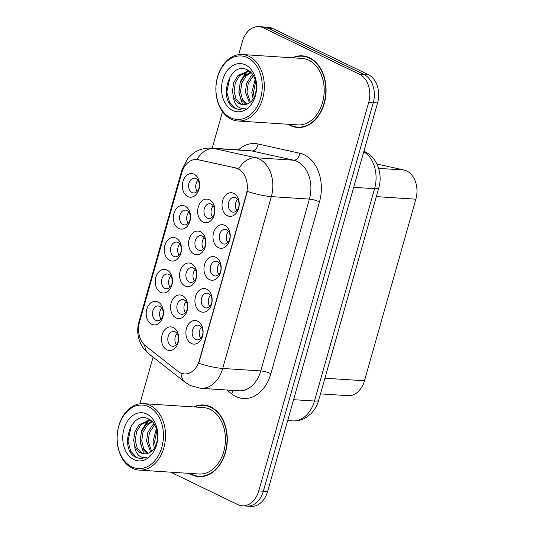 <?xml version="1.0" encoding="UTF-8"?>
<svg xmlns="http://www.w3.org/2000/svg" width="533" height="533" viewBox="0 0 533 533"><rect width="100%" height="100%" fill="white"/><g stroke="black" fill="none" stroke-linecap="round" stroke-linejoin="round"><path stroke-width="0.8" d="M160.68 292.37A11.839 8.601 93.7 0 1 155.823 277.32A11.839 8.601 93.7 0 1 167.009 270.018A11.839 8.601 93.7 0 1 171.859 285.068A11.839 8.601 93.7 0 1 160.68 292.37M168.861 274.408A7.402 5.377 -86.3 0 0 167.369 274.009A7.402 5.377 -86.3 0 0 161.646 279.992A7.402 5.377 -86.3 0 0 164.91 288.38A7.402 5.377 -86.3 0 0 166.409 288.779A7.402 5.377 -86.3 0 0 172.132 282.79A7.402 5.377 -86.3 0 0 168.861 274.408M169.721 260.437A11.839 8.601 93.7 0 1 164.864 245.387A11.839 8.601 93.7 0 1 176.043 238.084A11.839 8.601 93.7 0 1 180.9 253.128A11.839 8.601 93.7 0 1 169.721 260.437M177.902 242.468A7.402 5.377 -86.3 0 0 176.403 242.075A7.402 5.377 -86.3 0 0 170.68 248.058A7.402 5.377 -86.3 0 0 173.951 256.44A7.402 5.377 -86.3 0 0 175.444 256.839A7.402 5.377 -86.3 0 0 181.167 250.856A7.402 5.377 -86.3 0 0 177.902 242.468M178.755 228.497A11.839 8.601 93.7 0 1 173.898 213.447A11.839 8.601 93.7 0 1 185.078 206.144A11.839 8.601 93.7 0 1 189.935 221.195A11.839 8.601 93.7 0 1 178.755 228.497M186.936 210.535A7.402 5.377 -86.3 0 0 185.444 210.135A7.402 5.377 -86.3 0 0 179.721 216.118A7.402 5.377 -86.3 0 0 182.986 224.506A7.402 5.377 -86.3 0 0 184.478 224.906A7.402 5.377 -86.3 0 0 190.201 218.916A7.402 5.377 -86.3 0 0 186.936 210.535M187.789 196.564A11.839 8.601 93.7 0 1 182.939 181.513A11.839 8.601 93.7 0 1 194.119 174.211A11.839 8.601 93.7 0 1 198.976 189.255A11.839 8.601 93.7 0 1 187.789 196.564M195.977 178.602A7.402 5.377 -86.3 0 0 194.478 178.202A7.402 5.377 -86.3 0 0 188.755 184.185A7.402 5.377 -86.3 0 0 192.02 192.566A7.402 5.377 -86.3 0 0 193.519 192.966A7.402 5.377 -86.3 0 0 199.242 186.983A7.402 5.377 -86.3 0 0 195.977 178.602M151.645 324.304A11.839 8.601 93.7 0 1 146.788 309.26A11.839 8.601 93.7 0 1 157.968 301.958A11.839 8.601 93.7 0 1 162.825 317.002A11.839 8.601 93.7 0 1 151.645 324.304M159.827 306.342A7.402 5.377 -86.3 0 0 158.334 305.942A7.402 5.377 -86.3 0 0 152.611 311.932A7.402 5.377 -86.3 0 0 155.876 320.313A7.402 5.377 -86.3 0 0 157.368 320.713A7.402 5.377 -86.3 0 0 163.091 314.73A7.402 5.377 -86.3 0 0 159.827 306.342M176.003 317.921A11.839 8.601 93.7 0 1 171.153 302.877A11.839 8.601 93.7 0 1 182.333 295.568A11.839 8.601 93.7 0 1 187.19 310.619A11.839 8.601 93.7 0 1 176.003 317.921M184.191 299.959A7.402 5.377 -86.3 0 0 182.692 299.559A7.402 5.377 -86.3 0 0 176.969 305.549A7.402 5.377 -86.3 0 0 180.234 313.93A7.402 5.377 -86.3 0 0 181.733 314.33A7.402 5.377 -86.3 0 0 187.456 308.347A7.402 5.377 -86.3 0 0 184.191 299.959M185.044 285.988A11.839 8.601 93.7 0 1 180.187 270.937A11.839 8.601 93.7 0 1 191.367 263.635A11.839 8.601 93.7 0 1 196.224 278.686A11.839 8.601 93.7 0 1 185.044 285.988M193.226 268.026A7.402 5.377 -86.3 0 0 191.733 267.626A7.402 5.377 -86.3 0 0 186.01 273.609A7.402 5.377 -86.3 0 0 189.275 281.997A7.402 5.377 -86.3 0 0 190.767 282.397A7.402 5.377 -86.3 0 0 196.49 276.407A7.402 5.377 -86.3 0 0 193.226 268.026M194.079 254.054A11.839 8.601 93.7 0 1 189.228 239.004A11.839 8.601 93.7 0 1 200.408 231.702A11.839 8.601 93.7 0 1 205.258 246.746A11.839 8.601 93.7 0 1 194.079 254.054M202.267 236.086A7.402 5.377 -86.3 0 0 200.768 235.686A7.402 5.377 -86.3 0 0 195.045 241.676A7.402 5.377 -86.3 0 0 198.309 250.057A7.402 5.377 -86.3 0 0 199.808 250.457A7.402 5.377 -86.3 0 0 205.531 244.474A7.402 5.377 -86.3 0 0 202.267 236.086M203.12 222.114A11.839 8.601 93.7 0 1 198.263 207.064A11.839 8.601 93.7 0 1 209.442 199.762A11.839 8.601 93.7 0 1 214.299 214.812A11.839 8.601 93.7 0 1 203.12 222.114M211.301 204.152A7.402 5.377 -86.3 0 0 209.809 203.753A7.402 5.377 -86.3 0 0 204.086 209.736A7.402 5.377 -86.3 0 0 207.35 218.124A7.402 5.377 -86.3 0 0 208.843 218.523A7.402 5.377 -86.3 0 0 214.566 212.534A7.402 5.377 -86.3 0 0 211.301 204.152M166.969 349.861A11.839 8.601 93.7 0 1 162.112 334.811A11.839 8.601 93.7 0 1 173.292 327.509A11.839 8.601 93.7 0 1 178.149 342.559A11.839 8.601 93.7 0 1 166.969 349.861M175.15 331.899A7.402 5.377 -86.3 0 0 173.658 331.499A7.402 5.377 -86.3 0 0 167.935 337.482A7.402 5.377 -86.3 0 0 171.2 345.87A7.402 5.377 -86.3 0 0 172.692 346.263A7.402 5.377 -86.3 0 0 178.415 340.281A7.402 5.377 -86.3 0 0 175.15 331.899M200.368 311.538A11.839 8.601 93.7 0 1 195.511 296.495A11.839 8.601 93.7 0 1 206.697 289.186A11.839 8.601 93.7 0 1 211.548 304.236A11.839 8.601 93.7 0 1 200.368 311.538M208.55 293.576A7.402 5.377 -86.3 0 0 207.057 293.177A7.402 5.377 -86.3 0 0 201.334 299.166A7.402 5.377 -86.3 0 0 204.599 307.548A7.402 5.377 -86.3 0 0 206.091 307.947A7.402 5.377 -86.3 0 0 211.821 301.964A7.402 5.377 -86.3 0 0 208.55 293.576M209.409 279.605A11.839 8.601 93.7 0 1 204.552 264.555A11.839 8.601 93.7 0 1 215.732 257.252A11.839 8.601 93.7 0 1 220.589 272.303A11.839 8.601 93.7 0 1 209.409 279.605M217.591 261.643A7.402 5.377 -86.3 0 0 216.092 261.243A7.402 5.377 -86.3 0 0 210.368 267.226A7.402 5.377 -86.3 0 0 213.633 275.614A7.402 5.377 -86.3 0 0 215.132 276.007A7.402 5.377 -86.3 0 0 220.855 270.024A7.402 5.377 -86.3 0 0 217.591 261.643M218.443 247.665A11.839 8.601 93.7 0 1 213.586 232.621A11.839 8.601 93.7 0 1 224.766 225.312A11.839 8.601 93.7 0 1 229.623 240.363A11.839 8.601 93.7 0 1 218.443 247.665M226.625 229.703A7.402 5.377 -86.3 0 0 225.133 229.303A7.402 5.377 -86.3 0 0 219.409 235.293A7.402 5.377 -86.3 0 0 222.674 243.674A7.402 5.377 -86.3 0 0 224.166 244.074A7.402 5.377 -86.3 0 0 229.89 238.091A7.402 5.377 -86.3 0 0 226.625 229.703M227.478 215.732A11.839 8.601 93.7 0 1 222.627 200.681A11.839 8.601 93.7 0 1 233.807 193.379A11.839 8.601 93.7 0 1 238.657 208.43A11.839 8.601 93.7 0 1 227.478 215.732M235.666 197.77A7.402 5.377 -86.3 0 0 234.167 197.37A7.402 5.377 -86.3 0 0 228.444 203.353A7.402 5.377 -86.3 0 0 231.708 211.741A7.402 5.377 -86.3 0 0 233.207 212.141A7.402 5.377 -86.3 0 0 238.931 206.151A7.402 5.377 -86.3 0 0 235.666 197.77M191.334 343.479A11.839 8.601 93.7 0 1 186.477 328.428A11.839 8.601 93.7 0 1 197.656 321.126A11.839 8.601 93.7 0 1 202.513 336.176A11.839 8.601 93.7 0 1 191.334 343.479M199.515 325.516A7.402 5.377 -86.3 0 0 198.023 325.117A7.402 5.377 -86.3 0 0 192.3 331.1A7.402 5.377 -86.3 0 0 195.564 339.481A7.402 5.377 -86.3 0 0 197.057 339.881A7.402 5.377 -86.3 0 0 202.78 333.898A7.402 5.377 -86.3 0 0 199.515 325.516M170.08 287.16A7.402 5.377 93.7 0 1 170.8 276.087M179.115 255.22A7.402 5.377 93.7 0 1 179.834 244.154M188.156 223.287A7.402 5.377 93.7 0 1 188.875 212.214M197.19 191.347A7.402 5.377 93.7 0 1 197.91 180.281M161.039 319.094A7.402 5.377 93.7 0 1 161.766 308.027M185.404 312.711A7.402 5.377 93.7 0 1 186.124 301.645M194.438 280.778A7.402 5.377 93.7 0 1 195.165 269.705M203.479 248.838A7.402 5.377 93.7 0 1 204.199 237.771M212.514 216.904A7.402 5.377 93.7 0 1 213.24 205.831M176.37 344.651A7.402 5.377 93.7 0 1 177.089 333.578M209.769 306.328A7.402 5.377 93.7 0 1 210.488 295.262M218.803 274.395A7.402 5.377 93.7 0 1 219.523 263.322M227.838 242.455A7.402 5.377 93.7 0 1 228.564 231.389M236.879 210.522A7.402 5.377 93.7 0 1 237.598 199.449M200.728 338.268A7.402 5.377 93.7 0 1 201.454 327.195M376.891 164.004L404.061 170.027A22.199 16.13 93.7 0 1 406.759 170.973A22.199 16.13 93.7 0 1 415.867 199.189L364.479 380.782A22.199 16.13 93.7 0 1 348.002 395.673L320.5 393.88M235.686 168.028A19.981 14.518 93.7 0 1 238.118 168.881A19.981 14.518 93.7 0 1 246.313 194.272L199.269 360.521A19.981 14.518 93.7 0 1 184.438 373.926A19.981 14.518 93.7 0 1 178.135 371.428L145.496 345.864A19.981 14.518 93.7 0 1 139.573 321.885L181.733 172.885A19.981 14.518 93.7 0 1 196.564 159.48A19.981 14.518 93.7 0 1 198.169 159.707L236.425 168.082L240.47 170.08M288.1 124.262A35.891 26.077 -86.3 0 0 290.385 125.548A35.891 26.077 -86.3 0 0 297.634 127.48A35.891 26.077 -86.3 0 0 325.397 98.452A35.891 26.077 -86.3 0 0 309.56 57.791A35.891 26.077 -86.3 0 0 302.304 55.852A35.891 26.077 -86.3 0 0 292.43 57.804M304.33 56.092A35.891 26.077 -86.3 0 0 302.611 56.245M189.308 473.384A35.891 26.077 -86.3 0 0 191.594 474.663A35.891 26.077 -86.3 0 0 198.842 476.602A35.891 26.077 -86.3 0 0 226.605 447.573A35.891 26.077 -86.3 0 0 210.768 406.912A35.891 26.077 -86.3 0 0 203.513 404.973A35.891 26.077 -86.3 0 0 193.639 406.926M205.538 405.213A35.891 26.077 -86.3 0 0 203.826 405.366M238.458 149.893A37.004 26.883 93.7 0 1 258.005 143.983A7.402 5.05 -77.5 0 1 251.856 150.952L213.806 148.467L255.613 157.741A29.601 21.507 93.7 0 1 259.211 159.001A29.601 21.507 93.7 0 1 271.35 196.617A25.897 5.024 -164.2 0 1 247.359 191.434L198.736 363.273A25.897 5.024 15.8 0 0 222.727 368.456A29.601 21.507 93.7 0 1 200.754 388.31L238.811 390.796A29.601 21.507 -86.3 0 0 260.777 370.935L309.4 199.102A29.601 21.507 -86.3 0 0 297.261 161.479A29.601 21.507 -86.3 0 0 293.663 160.22L251.856 150.952A29.601 21.507 -86.3 0 0 249.477 150.606L211.428 148.127A29.601 21.507 93.7 0 1 213.806 148.467A25.897 17.682 102.5 0 0 196.97 159.507L236.425 168.082M170.64 472.171L237.805 504.611A22.199 16.13 -86.3 0 0 242.288 505.804L246.852 506.103A22.199 16.13 -86.3 0 0 263.335 491.213L373.233 102.836A22.199 16.13 -86.3 0 0 364.126 74.62L267.912 28.142A22.199 16.13 -86.3 0 0 263.429 26.95L258.865 26.65A22.199 16.13 -86.3 0 0 242.388 41.541L238.671 54.666M242.288 505.804A22.199 16.13 -86.3 0 0 258.765 490.913L368.663 102.536A22.199 16.13 -86.3 0 0 359.562 74.32L263.349 27.849A22.199 16.13 -86.3 0 0 258.865 26.65M222.534 111.69L212.207 148.181M153.078 357.15L139.879 403.787M199.202 476.255A35.891 26.077 -86.3 0 0 200.881 476.629M297.994 127.134A35.891 26.077 -86.3 0 0 299.673 127.507M247.738 506.13L251.15 506.35A22.199 16.13 -86.3 0 0 267.626 491.459L377.571 102.942A22.199 16.13 -86.3 0 0 368.463 74.727L272.749 28.496A22.199 16.13 -86.3 0 0 268.266 27.296L264.308 27.036M366.844 76.352A22.199 16.13 -86.3 0 0 363.899 74.427L268.186 28.196A22.199 16.13 -86.3 0 0 264.988 27.156M230.589 117.733A31.82 23.119 -86.3 0 0 260.637 98.105A31.82 23.119 -86.3 0 0 247.585 57.664A31.82 23.119 -86.3 0 0 217.537 77.292A31.82 23.119 -86.3 0 0 230.589 117.733M231.209 119.199A33.299 24.198 -86.3 0 0 237.938 120.998A33.299 24.198 -86.3 0 0 263.688 94.061A33.299 24.198 -86.3 0 0 248.998 56.331A33.299 24.198 -86.3 0 0 242.268 54.533A33.299 24.198 -86.3 0 0 216.511 81.469A33.299 24.198 -86.3 0 0 231.209 119.199M237.938 120.998L297.807 124.895A33.299 24.198 -86.3 0 0 323.558 97.965A33.299 24.198 -86.3 0 0 308.867 60.236A33.299 24.198 -86.3 0 0 302.138 58.437L242.268 54.533M288.846 124.316A35.518 25.811 -86.3 0 0 290.485 125.195A35.518 25.811 -86.3 0 0 297.661 127.114A35.518 25.811 -86.3 0 0 325.13 98.385A35.518 25.811 -86.3 0 0 309.46 58.137A35.518 25.811 -86.3 0 0 302.284 56.225A35.518 25.811 -86.3 0 0 293.177 57.85M253.155 98.878L251.796 92.469L255.14 79.564M254.148 97.146L253.408 92.575L255.707 81.516M249.431 102.776L245.353 92.049L246.606 83.454L250.896 76.326L252.729 74.713M250.343 102.083L246.966 92.156L248.218 83.561L253.328 75.639M245.94 104.448L240.883 99.378L238.911 91.629L240.163 83.035L244.454 75.906L250.603 72.208M246.799 104.175L242.422 99.338L240.523 91.736L241.775 83.141L246.066 76.012L251.063 72.668M233.461 96.613A16.73 12.152 -86.3 0 0 239.69 103.822A16.73 12.152 -86.3 0 0 243.075 104.721A16.73 12.152 -86.3 0 0 249.79 102.509C259.311 96.306 258.079 74.713 247.725 70.103C230.023 59.836 217.724 99.098 234.007 107.952L239.25 109.571L246.099 107.952C242.928 109.105 239.997 108.472 237.312 106.067C235.046 103.922 233.76 100.777 233.461 96.613L232.468 91.21L233.721 82.615L238.011 75.486L247.465 71.482L250.557 72.162M243.388 104.734L240.583 103.875L236.052 99.065L234.08 91.316L235.333 82.722L239.617 75.593L248.265 71.562M249.071 71.589L250.03 71.695M245.533 64.926A24.132 17.529 -86.3 0 0 222.747 79.81A24.132 17.529 -86.3 0 0 232.641 110.478A24.132 17.529 -86.3 0 0 255.427 95.594A24.132 17.529 -86.3 0 0 245.533 64.926M239.504 109.585L235.599 108.446L229.53 102.149L226.791 92.036L230.116 76.525M242.515 78.318L247.305 71.622M242.628 104.621L238.871 92.829L240.343 81.609L246.286 71.775M246.612 71.462L248.018 70.263M131.798 466.855A31.82 23.119 -86.3 0 0 161.845 447.227A31.82 23.119 -86.3 0 0 148.794 406.786A31.82 23.119 -86.3 0 0 118.746 426.413A31.82 23.119 -86.3 0 0 131.798 466.855M132.417 468.32A33.299 24.198 -86.3 0 0 139.146 470.113A33.299 24.198 -86.3 0 0 164.897 443.183A33.299 24.198 -86.3 0 0 150.206 405.453A33.299 24.198 -86.3 0 0 143.477 403.654A33.299 24.198 -86.3 0 0 117.72 430.591A33.299 24.198 -86.3 0 0 132.417 468.32M139.146 470.113L199.016 474.017A33.299 24.198 -86.3 0 0 224.766 447.087A33.299 24.198 -86.3 0 0 210.075 409.357A33.299 24.198 -86.3 0 0 203.346 407.558L143.477 403.654M190.054 473.431A35.518 25.811 -86.3 0 0 191.693 474.317A35.518 25.811 -86.3 0 0 198.869 476.236A35.518 25.811 -86.3 0 0 226.338 447.507A35.518 25.811 -86.3 0 0 210.668 407.259A35.518 25.811 -86.3 0 0 203.493 405.34A35.518 25.811 -86.3 0 0 194.385 406.972M154.363 448L153.004 441.59L156.349 428.685M155.356 446.268L154.617 441.697L156.915 430.637M150.639 451.897L146.562 441.171L147.814 432.576L152.105 425.447L153.937 423.828M151.552 451.204L148.174 441.277L149.427 432.683L154.537 424.761M147.148 453.563L142.091 448.5L140.119 440.751L141.372 432.156L145.662 425.028L151.812 421.33M148.007 453.297L143.63 448.453L141.731 440.858L142.984 432.263L147.275 425.134L152.271 421.79M134.669 445.735A16.73 12.152 -86.3 0 0 140.899 452.943A16.73 12.152 -86.3 0 0 144.283 453.843A16.73 12.152 -86.3 0 0 150.999 451.631C160.52 445.421 159.287 423.835 148.934 419.224C131.231 408.958 118.932 448.213 135.215 457.067L140.465 458.693L147.308 457.074C144.137 458.22 141.205 457.594 138.527 455.182C136.255 453.043 134.976 449.892 134.669 445.735L133.676 440.331L134.929 431.737L139.22 424.608L148.674 420.604L151.765 421.283M144.596 453.856L141.791 452.997L137.261 448.18L135.289 440.438L136.541 431.843L140.832 424.714L149.473 420.684M150.279 420.704L151.239 420.817M146.742 414.041A24.132 17.529 -86.3 0 0 123.956 428.925A24.132 17.529 -86.3 0 0 133.85 459.593A24.132 17.529 -86.3 0 0 156.635 444.709A24.132 17.529 -86.3 0 0 146.742 414.041M140.712 458.706L136.808 457.567L130.738 451.271L128 441.157L131.325 425.647M143.73 427.433L148.514 420.744M143.837 453.736L140.079 441.944L141.551 430.731L147.494 420.897M147.828 420.584L149.227 419.384M378.61 168.368L404.061 170.027M199.269 360.521L199.768 360.555M198.169 159.707L198.902 159.76M246.313 194.272L246.812 194.305M376.318 196.61L415.867 199.189M324.93 378.203L364.479 380.782M270.864 373.686A7.402 1.432 15.8 0 0 260.777 370.935L222.727 368.456L271.35 196.617L309.4 199.102A7.402 1.432 15.8 0 1 319.487 201.854L270.864 373.686A37.004 26.883 93.7 0 1 235.926 396.512A37.004 26.883 93.7 0 1 231.722 393.88L226.778 390.009M238.697 168.908A25.897 17.682 102.5 0 1 255.613 157.741L293.663 160.22A7.402 5.05 -77.5 0 0 299.812 153.251A37.004 26.883 93.7 0 1 319.487 201.854M139.213 323.291A25.897 5.024 -164.2 0 1 138.886 322.025L182.073 169.401A25.897 5.024 15.8 0 0 182.446 170.733M144.663 345.157A25.897 15.937 128.1 0 0 148.934 353.905C144.45 350.301 141.285 345.857 139.433 340.574C137.347 334.411 137.161 328.228 138.886 322.025M180.993 373.113A25.897 15.937 128.1 0 0 185.297 382.394L148.934 353.905M258.005 143.983L299.812 153.251M258.765 490.913L263.335 491.213M368.663 102.536L373.233 102.836M359.562 74.32L364.126 74.62M263.349 27.849L267.912 28.142M232.441 390.376A7.402 4.557 -51.9 0 1 231.722 393.88M293.603 399.677L314.483 401.036A14.797 2.872 15.8 0 0 318.701 400.223C317.215 405.473 314.63 409.97 310.939 413.708L306.462 417.279C302.158 419.964 297.507 421.17 292.51 420.89A29.601 21.507 -86.3 0 0 314.483 401.036L374.572 188.682A29.601 21.507 -86.3 0 0 363.753 151.772M353.692 187.323L374.572 188.682A14.797 2.872 15.8 0 0 378.79 187.876L318.701 400.223M272.749 28.496L268.186 28.196M368.463 74.727L363.899 74.427M377.571 102.942L373.28 102.662M267.626 491.459L263.342 491.179M196.564 159.48L197.263 159.527M185.297 382.394L190.428 385.592L200.754 388.31M182.073 169.401L187.909 158.308L193.226 153.364C198.656 149.526 204.725 147.781 211.428 148.127M363.899 151.245L364.918 151.705C377.371 157.541 382.894 174.164 378.79 187.876M292.51 420.89L287.687 420.577M301.385 127.354L297.661 127.114M306.009 56.465L302.284 56.225M202.593 476.475L198.869 476.236M207.217 405.586L203.493 405.34"/></g></svg>
